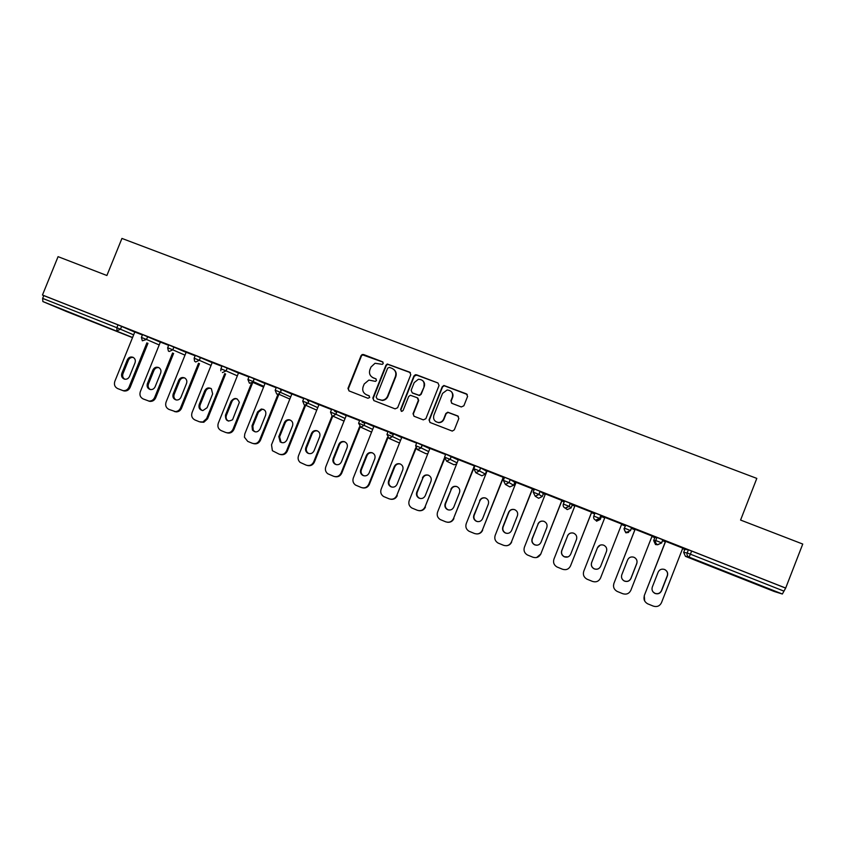 <?xml version="1.0" encoding="UTF-8"?>
<svg xmlns="http://www.w3.org/2000/svg" width="845" height="845" viewBox="0 0 845 845"><rect width="100%" height="100%" fill="white"/><g stroke="black" fill="none" stroke-linecap="round" stroke-linejoin="round"><path stroke-width="1.27" d="M383.25 363.53L382.5 361.776L363.551 354.53L362.156 354.551L361.047 355.671L347.971 388.394L349.017 390.908L367.945 398.28L369.709 397.488L368.959 395.724L366.508 394.773C363.181 393.073 362.061 390.379 363.128 386.714L364.216 383.979L368.874 380.07L375.433 381.37L376.479 380.503L375.74 378.75L373.279 377.799C369.952 376.109 368.821 373.427 369.888 369.761L370.987 367.026L375.032 363.265L382.331 364.364L383.25 363.53M383.017 362.135L362.558 354.847L361.449 355.967L348.404 388.647L348.996 390.897M376.183 379.035L373.279 377.799M748.596 580.821L731.675 574.389L748.596 580.821M73.24 313.717L92.823 321.649L73.24 313.717M461.286 406.952L463.863 405.801L467.581 396.442L466.472 393.886L443.9 385.478L442.241 386.746L429.038 419.965L430.126 422.521L452.276 431.087L454.335 429.82L458.824 418.507L457.726 415.941L447.765 412.212L445.864 413.49L443.646 419.088C442.579 421.37 440.805 422.5 438.312 422.468C434.425 421.592 432.946 419.194 433.855 415.286L442.548 393.4L447.1 390.01C451.462 390.443 453.216 392.83 452.35 397.161L450.903 400.815L452.001 403.371L461.286 406.952M42.461 295.021L58.073 256.658L106.892 275.502L121.933 238.427L756.814 478.397L740.579 520.055L802.75 544.053L785.681 588.057L42.461 295.021L43.771 295.592L42.63 298.391L116.863 327.702L118.015 324.86L43.771 295.592M410.786 374.705L409.709 372.18L387.263 364.005L385.943 365.198L372.825 398.079L373.891 400.604L395.101 408.864L397.636 407.734L410.786 374.705M416.49 374.779L437.953 382.975L439.041 385.521L425.848 418.719L423.292 419.859L414.103 416.279L413.025 413.733L418.37 400.287L417.282 397.752L410.374 395.28L408.663 396.537L403.107 410.501L401.787 411.388L400.572 409.519L413.955 375.919L415.455 374.684L437.953 382.975M66.48 311.509L42.873 301.559L42.63 298.391M785.681 588.057L782.364 594.014L774.326 591.521L685.464 556.369L683.658 552.408L687.165 552.957L688.39 549.81L691.643 551.035L690.407 554.193L783.98 591.141M684.799 549.493L682.602 548.616M665.321 541.803L662.448 540.673M654.822 537.663L651.896 536.512M634.88 529.794L631.268 528.368M625.131 525.949L621.519 524.523M604.714 517.89L601.376 516.58M594.658 513.929L591.511 512.693M574.811 506.102L572.223 505.078M564.185 501.909L561.819 500.979M545.205 494.42L543.356 493.691M534.029 490.015L532.424 489.382M515.904 482.865L514.774 482.421M504.18 478.238L503.324 477.9M393.284 434.488L389.978 433.189M364.86 423.282L362.082 422.183M336.711 412.18L334.652 411.367M308.858 401.185L307.495 400.646M281.269 390.305L280.603 390.041M134.799 332L142.393 334.969M683.658 552.408L684.83 549.398L688.39 549.81M785.227 587.93L691.643 551.035M118.015 324.86L134.756 332.085M655.488 544.507L653.681 540.557L654.854 537.578L656.945 537.409L662.797 539.786M625.786 532.751L624.001 528.833L625.828 525.136L631.553 527.639M593.813 516.094C593.296 517.922 593.898 519.274 595.619 520.161L599.559 518.344L593.813 516.094L595.028 513L600.922 515.323L601.408 516.496L600.246 519.453L599.707 518.418L600.922 515.323M563.34 504.064C562.833 505.88 563.425 507.222 565.125 508.099L569.034 506.292L563.34 504.064L564.555 500.979L570.396 503.282L572.255 504.993L571.104 507.94L569.181 506.366L570.396 503.282M533.184 492.149L535.223 496.258L538.814 494.367L533.184 492.149L534.399 489.086L540.029 491.294L543.388 493.617M503.345 480.361L505.384 484.449L508.922 482.558L503.345 480.361L504.549 477.319L510.264 479.569L514.816 482.337L513.665 485.241L509.06 482.622L510.264 479.569M473.802 468.7L475.851 472.767L479.326 470.876L473.802 468.7L474.996 465.669L480.53 467.834L486.509 471.172L485.368 474.066L479.464 470.929L480.657 467.898M444.565 457.156L446.625 461.212L450.036 459.31L444.565 457.156L445.759 454.135L458.222 459.976M415.624 445.706L416.807 442.727L429.809 448.706M386.968 434.404L389.122 438.439L392.355 436.527L386.968 434.404L388.151 431.425L401.681 437.552M358.597 423.208L360.847 427.232L363.941 425.31L358.597 423.208L359.78 420.24L373.817 426.524M330.511 412.117L332.096 415.941L332.919 416.131L335.824 414.208L330.511 412.117L331.694 409.16L346.218 415.613M302.711 401.132L304.263 404.935L305.425 405.125L307.981 403.213L302.711 401.132L303.883 398.196L318.892 404.808M275.185 390.242L276.347 387.337L291.821 394.108M247.923 379.468L249.085 376.595L265.013 383.524M220.915 368.8L222.066 365.938L238.47 373.036M194.149 358.238L195.301 355.386L212.169 362.653M167.659 347.77L168.799 344.929L186.122 352.365M141.411 337.408L142.552 334.578L160.318 342.183M160.36 342.077L168.651 345.32M186.164 352.259L195.153 355.766M212.211 362.537L221.908 366.318M238.522 372.909L248.926 376.976M277.878 394.552L259.658 440.002C258.031 443.129 255.602 444.227 252.359 443.287L247.743 441.407L244.427 437.203L244.775 433.971L265.087 383.355L264.4 383.081L276.188 387.728M291.884 393.96L303.725 398.587M318.956 404.639L331.536 409.561M359.621 420.63L346.292 415.423M387.992 431.816L373.902 426.313M416.648 443.118L401.079 436.981L401.776 437.309L381.137 489.202C380.176 492.255 380.989 494.684 383.567 496.501L389.175 498.846C392.576 499.839 395.111 498.74 396.759 495.529L415.634 448.03M445.6 454.536L429.925 448.41M474.837 466.07L458.36 459.627M503.504 477.425L486.361 470.612L487.09 470.95L466.229 523.668C465.257 526.91 466.197 529.435 469.049 531.251L474.563 533.522C478.069 534.558 480.657 533.438 482.337 530.185L503.24 477.277M516.115 482.347L495.17 535.381C494.188 538.677 495.159 541.222 498.075 543.05L503.599 545.31C507.137 546.356 509.746 545.247 511.436 541.972L532.625 488.864L533.364 489.202L516.094 482.389M562.01 500.504L545.395 493.945M591.701 512.207L574.991 505.627M621.709 524.048L604.893 517.415M652.087 536.026L634.289 529.002L635.07 529.308L613.893 583.462L635.123 529.287M682.792 548.13L665.511 541.318M372.254 377.282L373.659 378.064M365.811 394.446L366.508 394.773M369.349 395.956L366.899 395.006M410.406 372.645L387.623 364.29L386.302 365.484L373.215 398.312L373.817 400.572M389.418 367.364L387.654 368.166L376.141 397.044L377.261 399.041L381.993 400.224C384.612 399.97 386.471 398.629 387.559 396.199L395.439 376.426C396.506 372.74 395.365 370.057 392.017 368.367L389.418 367.364M393.759 369.402C396.083 371.325 396.759 373.754 395.787 376.69L387.929 396.432C386.83 398.861 384.982 400.203 382.373 400.456L377.261 399.041M417.884 398.122L418.687 400.519L413.342 413.934L413.944 416.205M416.807 375.043L414.272 376.183L400.921 409.73L401.291 411.283M423.905 386.355C424.75 381.845 422.901 379.5 418.37 379.289L414.198 382.627L411.156 390.295L412.233 392.83L419.131 395.291L420.852 394.034L424.222 386.609C425.003 384.221 424.486 382.215 422.637 380.577M424.222 386.609L421.169 394.277L419.447 395.534L412.561 393.073M451.209 391.51C452.909 393.157 453.385 395.122 452.614 397.403L451.167 401.048L451.568 403.139M435.893 421.676L438.597 422.669C441.09 422.69 442.864 421.56 443.921 419.289L443.646 419.088M458.37 416.353L448.04 412.423L446.139 413.691L443.921 419.289M467.274 394.467L444.174 385.742L442.516 386.999L429.334 420.166L429.925 422.437M134.809 331.969L114.825 381.349C113.843 384.633 114.762 387.031 117.592 388.552L122.99 390.633C125.736 390.908 127.743 389.725 129.01 387.094L130.119 387.443L147.97 343.281M130.119 387.443C128.841 390.073 126.845 391.246 124.109 390.971L123.116 390.686M124.828 379.215C122.831 377.958 122.219 376.131 122.969 373.733L128.44 360.192C129.486 358.069 131.112 357.15 133.309 357.446M129.01 387.094L146.914 342.827M127.341 359.78C128.683 357.255 130.626 356.442 133.14 357.361C135.147 358.618 135.77 360.445 135.02 362.843L129.517 376.437C128.408 378.655 126.718 379.553 124.437 379.13C121.923 378.074 121.057 376.152 121.849 373.353L127.341 359.78L128.44 360.192M160.37 342.056L140.323 391.668C139.33 394.974 140.27 397.393 143.132 398.924L148.9 401.069C151.54 401.185 153.452 399.991 154.646 397.477L155.691 397.805L173.616 353.411M155.691 397.805C154.498 400.319 152.596 401.512 149.966 401.386L148.635 401.048M150.389 389.545C148.34 388.277 147.695 386.429 148.456 384L153.948 370.395C155.005 368.251 156.652 367.332 158.881 367.649C160.793 368.916 161.395 370.733 160.645 373.099L155.131 386.767C154.065 388.932 152.396 389.841 150.135 389.492C147.505 388.478 146.597 386.524 147.389 383.641L152.903 370.004C154.286 367.417 156.272 366.635 158.839 367.628M154.646 397.477L172.602 352.978M186.175 352.228L166.064 402.093C165.071 405.42 166.021 407.85 168.915 409.392L175.337 411.589C177.746 411.462 179.467 410.247 180.524 407.955L181.517 408.262L199.494 363.635M181.517 408.262C180.471 410.554 178.739 411.758 176.341 411.885L174.408 411.515M176.204 399.97C173.383 399.041 172.369 397.065 173.172 394.034L178.707 380.324C180.165 377.652 182.224 376.891 184.865 378.042C186.703 379.373 187.252 381.179 186.523 383.45L180.988 397.182C179.985 399.262 178.39 400.192 176.204 399.97C174.091 398.703 173.426 396.844 174.186 394.372L179.7 380.694C180.767 378.528 182.435 377.609 184.696 377.958M180.524 407.955L198.543 363.234M212.232 362.505L192.047 412.624C191.054 415.962 192.016 418.402 194.941 419.965L199.462 421.803L202.885 421.982L206.645 418.539L207.585 418.814L225.626 373.955M207.585 418.814L203.825 422.257L200.455 422.088M202.24 410.49C200.085 409.233 199.388 407.343 200.159 404.839L205.694 391.087C206.771 388.901 208.462 387.982 210.764 388.351M206.645 418.539L224.738 373.575M204.754 390.739C206.412 387.855 208.62 387.2 211.377 388.753L212.644 393.907L207.099 407.702L202.895 410.564C199.642 409.931 198.406 407.913 199.209 404.523L204.754 390.739L205.694 391.087M238.533 372.877L218.285 423.25C217.292 426.598 218.263 429.059 221.21 430.633L225.784 432.492C229.006 433.422 231.414 432.334 233.019 429.218L233.907 429.471L253.141 381.56L263.883 386.345M233.907 429.471C232.333 432.534 229.967 433.643 226.798 432.788M228.551 421.116C226.333 419.859 225.615 417.958 226.375 415.402L231.931 401.586C233.03 399.379 234.741 398.46 237.075 398.851M233.019 429.218L251.176 384.01M231.044 401.269C234.509 397.234 237.265 397.604 239.346 402.378L232.586 419.712C227.706 422.215 225.33 420.683 225.488 415.117L231.044 401.269L231.931 401.586M259.658 440.002L260.471 440.234L279.79 392.059M260.471 440.234C258.929 443.276 256.563 444.396 253.394 443.583M255.116 431.848L253.268 430.306L252.856 426.07L258.422 412.191L262.087 409.339L263.629 409.445M257.598 411.885L261.274 409.033C264.95 409.329 266.407 411.357 265.647 415.106L260.059 429.049C257.81 432.45 255.264 432.777 252.423 430.052L252.021 425.806L257.598 411.885L258.422 412.191M291.895 393.928L271.52 444.808L272.386 450.702L279.188 454.177C282.473 455.128 284.913 454.04 286.539 450.892L287.311 451.103L306.693 402.674M287.311 451.103C285.779 454.124 283.424 455.254 280.255 454.483M281.945 442.685L280.984 442.136L279.589 436.844L285.177 422.891C286.18 420.789 287.807 419.849 290.057 420.06L290.448 420.155M286.539 450.892L304.834 405.188M284.406 422.616C285.42 420.504 287.046 419.564 289.296 419.775C292.254 420.715 293.342 422.743 292.539 425.859L286.93 439.875C285.272 442.769 283.033 443.445 280.202 441.903L278.808 436.601L284.406 422.616L285.177 422.891M318.966 404.597L298.517 455.74C297.641 458.328 298.169 460.536 300.091 462.373L306.281 465.183C309.597 466.144 312.058 465.046 313.696 461.888L314.393 462.078L332.719 416.226M314.393 462.078C312.893 465.067 310.559 466.208 307.39 465.5M309.038 453.628L308.33 453.279C306.429 451.885 305.848 450.036 306.577 447.723L312.185 433.696C313.284 431.457 315.037 430.538 317.424 430.929L317.53 430.961M313.696 461.888L332.053 415.93M311.478 433.443C312.587 431.203 314.329 430.274 316.727 430.665C319.495 431.742 320.487 433.76 319.685 436.728L314.055 450.807C312.544 453.564 310.4 454.314 307.622 453.068C305.71 451.674 305.119 449.825 305.858 447.501L311.478 433.443L312.185 433.696M346.313 415.381L325.79 466.789C324.871 469.598 325.526 471.922 327.765 473.749L333.648 476.295C336.986 477.267 339.468 476.168 341.116 472.989L341.75 473.147L360.15 427.031M341.75 473.147C340.271 476.115 337.958 477.267 334.81 476.622M336.405 464.676L335.782 464.391C333.733 463.018 333.078 461.127 333.828 458.708L339.458 444.607C340.609 442.305 342.405 441.386 344.866 441.872L344.253 441.639C346.946 442.78 347.897 444.797 347.105 447.692L341.454 461.845C339.996 464.539 337.894 465.331 335.127 464.211C333.078 462.838 332.423 460.937 333.173 458.508L338.813 444.375C339.965 442.062 341.781 441.153 344.253 441.639M341.116 472.989L359.569 426.714M373.912 426.271L353.326 477.932C352.386 480.889 353.136 483.277 355.565 485.093L361.269 487.512C364.639 488.494 367.152 487.396 368.8 484.206L369.381 484.343L387.876 437.879M369.381 484.343C367.934 487.259 365.653 488.431 362.516 487.861M364.058 475.841L363.434 475.577C361.29 474.203 360.593 472.281 361.354 469.799L367.005 455.624C368.156 453.3 369.983 452.392 372.476 452.888M368.8 484.206L387.422 437.435M366.413 455.423C367.607 453.057 369.455 452.149 371.99 452.698C374.641 453.881 375.581 455.899 374.789 458.772L369.117 472.999C367.702 475.661 365.6 476.464 362.843 475.418C360.699 474.045 360.002 472.112 360.762 469.63L366.413 455.423L367.005 455.624M396.759 495.529L415.962 448.611M397.277 495.635C395.872 498.508 393.622 499.691 390.527 499.205M391.995 487.111L391.33 486.847C389.112 485.474 388.383 483.53 389.144 480.995L394.816 466.746C395.978 464.412 397.826 463.493 400.35 464.011M394.298 466.577C395.502 464.18 397.393 463.271 399.96 463.863C402.611 465.067 403.54 467.105 402.748 469.957L397.065 484.259C395.65 486.9 393.569 487.723 390.802 486.709C388.573 485.347 387.844 483.393 388.615 480.847L394.298 466.577L394.816 466.746M429.947 448.368L409.212 500.578C408.251 503.704 409.117 506.176 411.8 507.982L417.356 510.285C420.789 511.299 423.334 510.19 425.003 506.968L444.459 459.12M425.447 507.053C424.105 509.841 421.908 511.056 418.866 510.676M420.24 498.508L419.479 498.212C417.198 496.849 416.448 494.874 417.219 492.308L422.901 477.985C424.084 475.629 425.943 474.71 428.499 475.249M425.003 506.968L444.343 458.201M422.447 477.837C423.672 475.408 425.595 474.51 428.204 475.133C430.844 476.358 431.774 478.407 430.982 481.249L425.278 495.624C423.884 498.265 421.792 499.099 419.014 498.117C416.733 496.744 415.983 494.769 416.754 492.191L422.901 477.985M458.381 459.585L437.583 512.059C436.611 515.249 437.509 517.753 440.287 519.569L445.811 521.851C449.286 522.865 451.853 521.756 453.522 518.513L474.71 466.017M453.902 518.576C452.624 521.27 450.512 522.506 447.554 522.263M448.801 510.01L447.892 509.693C445.568 508.32 444.797 506.335 445.568 503.726L451.272 489.339C452.455 486.963 454.335 486.044 456.923 486.593M453.522 518.513L474.362 465.88M450.881 489.213C452.117 486.762 454.061 485.864 456.712 486.509C459.363 487.766 460.293 489.815 459.5 492.656L453.776 507.116C452.392 509.746 450.29 510.581 447.501 509.619C445.167 508.246 444.385 506.25 445.167 503.641L451.272 489.339M482.337 530.185L503.525 477.383M482.653 530.206C481.46 532.772 479.464 534.019 476.654 533.955M477.721 521.64L476.591 521.28C474.225 519.907 473.422 517.9 474.193 515.27L479.918 500.8C481.111 498.413 483.002 497.494 485.611 498.043M479.601 500.705C480.847 498.233 482.822 497.325 485.505 498.001C488.167 499.268 489.097 501.328 488.304 504.18L482.569 518.714C481.175 521.354 479.073 522.189 476.263 521.238C473.887 519.855 473.084 517.848 473.865 515.207L479.918 500.8M511.679 541.972C510.633 544.307 508.827 545.564 506.271 545.743M507.063 533.396L505.563 532.994C503.155 531.6 502.342 529.583 503.113 526.921L508.859 512.376C510.042 509.989 511.943 509.07 514.563 509.598C517.256 510.898 518.196 512.968 517.404 515.82L511.637 530.428C510.253 533.068 508.141 533.924 505.31 532.973C502.891 531.579 502.078 529.551 502.849 526.889L508.605 512.302C509.873 509.81 511.859 508.912 514.573 509.609M511.436 541.972L532.413 488.78M545.416 493.902L524.396 547.222C523.414 550.549 524.418 553.126 527.396 554.964L532.931 557.225C536.501 558.281 539.131 557.161 540.832 553.876L562.02 500.451M541.001 553.845L536.628 557.52M536.987 545.236L534.832 544.814C532.382 543.419 531.547 541.381 532.329 538.688L538.085 524.069C539.247 521.714 541.138 520.774 543.736 521.259M540.832 553.876L561.883 500.398M537.906 524.027C539.184 521.513 541.191 520.615 543.937 521.333C546.63 522.632 547.581 524.713 546.799 527.586L541.011 542.268C539.628 544.919 537.504 545.764 534.642 544.814C532.192 543.419 531.357 541.381 532.128 538.688L538.085 524.069M575.012 505.574L553.929 559.179C552.936 562.548 553.961 565.147 557.013 566.984L562.559 569.255C566.171 570.333 568.822 569.213 570.523 565.907L591.722 512.165M567.967 556.908L564.397 556.749C561.914 555.345 561.059 553.295 561.84 550.581L567.618 535.878C568.696 533.639 570.481 532.677 572.973 532.984M570.523 565.907L591.648 512.144M567.513 535.867C568.791 533.343 570.829 532.445 573.607 533.174C576.322 534.494 577.272 536.586 576.491 539.459L570.681 554.225C569.298 556.876 567.164 557.732 564.28 556.792C561.788 555.376 560.932 553.317 561.714 550.613L567.618 535.878M600.615 566.414C599.189 568.938 597.066 569.741 594.257 568.812C591.732 567.396 590.866 565.326 591.648 562.601L597.447 547.813L600.225 545.11M621.73 523.995L600.531 578.054C598.82 581.371 596.137 582.501 592.493 581.413L586.916 579.142C583.821 577.293 582.765 574.663 583.758 571.262L604.914 517.372M597.415 547.835C598.704 545.289 600.763 544.391 603.573 545.131C606.298 546.462 607.27 548.574 606.478 551.458L600.658 566.298C599.263 568.97 597.119 569.826 594.215 568.875C591.69 567.46 590.813 565.389 591.595 562.654L597.447 547.813M613.481 585.902L613.893 583.356M634.996 557.827C636.866 559.369 637.436 561.27 636.718 563.53L630.898 578.413C629.504 581.075 627.349 581.941 624.423 580.99L624.455 581.096C621.888 579.67 621.001 577.568 621.783 574.811L627.624 559.918C628.923 557.351 631.004 556.454 633.834 557.214C636.591 558.566 637.574 560.689 636.781 563.583L630.94 578.508C629.546 581.18 627.391 582.036 624.455 581.096M613.893 583.462C612.9 586.905 613.977 589.546 617.125 591.405L622.733 593.697C626.42 594.795 629.124 593.665 630.835 590.328L652.108 535.983M644.682 600.985L644.26 595.662L665.533 541.275M664.983 569.667C667.265 571.178 668.025 573.206 667.265 575.741L661.413 590.708C660.019 593.391 657.854 594.246 654.896 593.296L653.037 591.912M644.26 595.662L665.649 541.318M644.344 595.799C643.351 599.263 644.45 601.936 647.65 603.805L653.291 606.108C657.009 607.217 659.734 606.087 661.466 602.728L682.802 548.088M658.149 572.128C659.459 569.551 661.55 568.653 664.423 569.424C667.201 570.787 668.194 572.921 667.402 575.836L661.54 590.835C660.146 593.517 657.97 594.384 655.002 593.433C652.414 591.996 651.506 589.884 652.287 587.106L658.149 572.128M66.459 311.499L132.517 337.63M132.57 337.493L42.873 301.559M121.648 326.35L120.508 329.18L116.937 330.86L116.863 327.702L133.637 334.852M782.364 594.014L689.055 557.109L685.464 556.369M690.407 554.193L689.055 557.109C687.281 556.2 686.647 554.816 687.165 552.957L690.407 554.193M147.674 336.606L146.523 339.458L141.4 337.43L142.33 340.799L146.523 339.458L159.198 344.95M173.943 346.968L172.792 349.83L185.002 355.153M200.466 357.424L199.314 360.297L211.039 365.441M227.252 367.987L226.09 370.881L237.339 375.845M253.13 381.56L254.303 378.644L252.708 382.299L253.13 381.56L247.912 379.5L249.433 383.25L252.708 382.299L263.577 387.116M281.617 389.418L280.445 392.344L290.691 396.939M309.207 400.298L308.034 403.234L317.752 407.649M337.07 411.283L335.887 414.24L345.077 418.465M365.209 422.384L364.026 425.352L372.677 429.387M393.643 433.591L392.45 436.569L400.53 440.425M422.352 444.914L421.159 447.913L428.668 451.589M451.357 456.342L450.163 459.363L457.082 462.87M540.166 491.367L538.962 494.431L542.236 496.533L543.398 493.607M624.001 528.833L625.828 525.136M631.785 527.491L630.338 530.723M653.681 540.557L655.72 540.536L656.945 537.409M662.966 539.786L661.572 542.912M169.211 348.372L167.648 347.791L168.387 351.024L169.169 351.509L172.792 349.83L169.211 348.372M195.765 358.861L194.149 358.259L194.561 361.174L195.66 361.987L199.314 360.297L195.765 358.861M222.415 372.571L226.09 370.881L220.904 368.832L220.82 370.807M277.012 390.939L275.174 390.263L276.716 394.045L278.565 394.097L280.445 392.344L277.012 390.939M316.748 410.152L305.425 405.125L308.034 403.234L309.164 400.276M343.968 421.254L343.408 420.831M344.021 421.106L332.919 416.131L335.887 414.24L337.007 411.251M371.029 431.964L370.448 431.584M371.589 432.101L360.847 427.232L364.026 425.352L365.135 422.342M393.538 433.538L392.45 436.569L389.122 438.439L399.505 443.002M417.916 446.582L415.613 445.716L417.272 449.624L421.159 447.913L417.916 446.582M422.236 444.861L421.053 447.861L417.715 449.762L425.891 453.68L427.823 453.723M451.241 456.289L450.163 459.363L446.625 461.212L453.966 464.761L456.606 464.074M485.357 474.077L481.914 475.82L475.851 472.767L479.464 470.929L480.53 467.834M509.852 486.9L513.665 485.241M509.873 486.91L505.384 484.449L509.06 482.622L510.126 479.506M542.236 496.543L538.666 498.275L535.223 496.258L538.962 494.431L540.029 491.294M567.227 509.588L571.104 507.94M567.259 509.598L565.379 508.194L569.181 506.366L570.248 503.208M600.784 515.249L599.707 518.418L595.862 520.245L596.57 521.196L600.246 519.453M627.624 529.392L624.603 528.252C624.085 530.09 624.698 531.452 626.441 532.35L630.56 530.607L627.624 529.392M631.637 527.417L630.412 530.533L625.965 532.825L628.638 532.413M658.846 541.729L655.72 540.536C655.202 542.384 655.826 543.768 657.579 544.666L661.741 542.912L658.846 541.729M662.829 539.712L661.593 542.839L657.79 544.74L655.657 544.571L657.083 544.676M122.969 373.733L121.849 373.353M153.948 370.395L152.903 370.004M148.456 384L147.389 383.641M179.7 380.694L178.707 380.324M174.186 394.372L173.172 394.034M200.159 404.839L199.209 404.523M226.375 415.402L225.488 415.117M252.856 426.07L252.021 425.806M279.589 436.844L278.808 436.601M306.577 447.723L305.858 447.501M339.458 444.607L338.813 444.375M333.828 458.708L333.173 458.508M361.354 469.799L360.762 469.63M389.144 480.995L388.615 480.847M289.835 399.072L278.565 394.097L280.424 392.333L281.596 389.408M124.109 390.971L122.99 390.633M149.966 401.386L148.9 401.069M176.341 411.885L175.337 411.589M203.825 422.257L202.885 421.982M262.087 409.339L261.274 409.033M253.268 430.306L252.423 430.052M290.057 420.06L289.296 419.775M280.984 442.136L280.202 441.903M317.424 430.929L316.727 430.665M308.33 453.279L307.622 453.068M335.782 464.391L335.127 464.211M363.434 475.577L362.843 475.418M391.33 486.847L390.802 486.709"/></g></svg>
